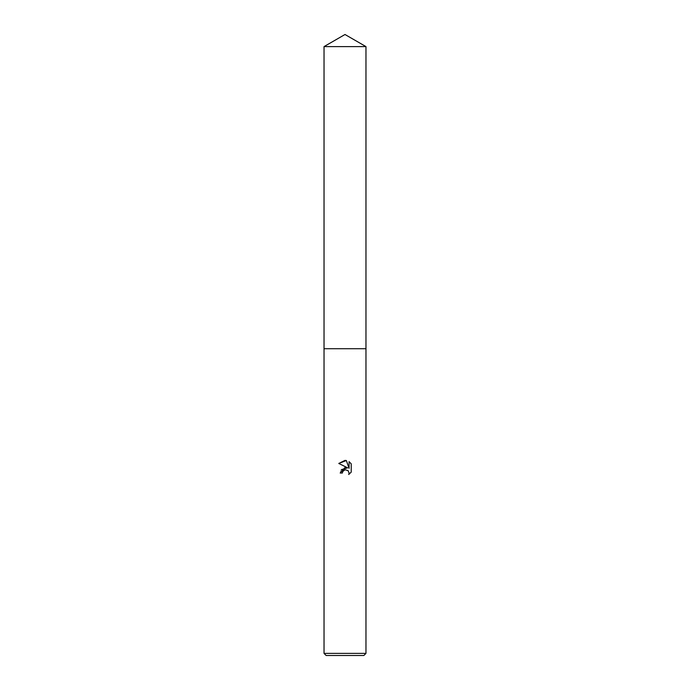 <?xml version="1.0" encoding="UTF-8"?>
<svg xmlns="http://www.w3.org/2000/svg" width="690" height="690" viewBox="0 0 690 690"><rect width="100%" height="100%" fill="white"/><g stroke="black" fill="none" stroke-linecap="round" stroke-linejoin="round"><path stroke-width="0.52" stroke-dasharray="3.45 2.59" d="M365.967 348.717L324.033 348.717L365.967 348.717M365.967 653.378L324.033 653.378M363.846 655.5L326.154 655.5M351.227 472.107L351.227 463.835M341.3 469.657L340.179 473.03L342.378 473.03M338.773 463.456L347.674 467.846M344.396 469.942L345 469.743M349.071 461.653L349.071 468.355L346.354 460.532M365.967 46.601L324.033 46.601"/><path stroke-width="1.03" d="M324.033 46.601L365.967 46.601L345 34.5L324.033 46.601L324.033 348.717L365.967 348.717L365.967 653.378L324.033 653.378L326.154 655.5L363.846 655.5L365.967 653.378M345 469.743L342.732 471.511L342.378 473.03L340.179 473.03L345 467.518L347.674 467.846L338.773 463.456L345 460.385L346.354 460.532L349.071 468.355L349.071 461.653L351.227 463.835L351.227 472.107L348.726 474.504L349.08 473.012L348.096 470.64L345 469.743L348.096 470.64L349.08 473.012L348.726 474.504L351.227 472.107M342.378 473.03L342.602 471.805M347.674 467.846L341.3 469.657M342.732 471.511L344.396 469.942M351.227 463.835L349.071 461.653M346.354 460.532L338.773 463.456M324.033 653.378L324.033 348.717L365.967 348.717L365.967 46.601"/></g></svg>
